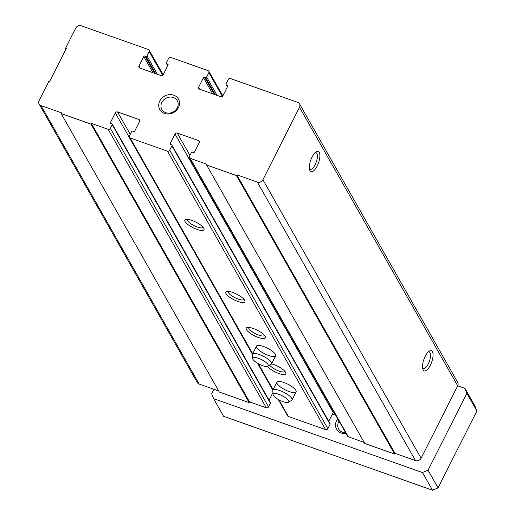 <?xml version="1.0" encoding="UTF-8"?>
<svg xmlns="http://www.w3.org/2000/svg" width="516" height="516" viewBox="0 0 516 516"><rect width="100%" height="100%" fill="white"/><g stroke="black" fill="none" stroke-linecap="round" stroke-linejoin="round"><path stroke-width="0.77" d="M218.707 390.973L199.176 384.065A4.289 3.754 150.4 0 1 197.293 382.524L39.119 104.026A4.289 3.754 150.4 0 1 39.113 100.594L48.91 81.199L49.659 81.463L66.293 48.53L65.545 48.265L66.016 49.084M65.545 48.265L75.717 28.141A4.289 3.754 150.4 0 1 81.289 25.8L148.427 49.549A1.716 1.503 150.4 0 1 149.182 51.536L146.963 55.928A0.858 0.748 150.4 0 1 145.847 56.399L144.919 56.07A0.858 0.748 150.4 0 0 143.803 56.534L138.998 66.048A1.716 1.503 150.4 0 0 139.746 68.041L161.005 75.562A1.716 1.503 150.4 0 0 163.237 74.627L168.042 65.113A0.858 0.748 150.4 0 0 167.668 64.113L166.739 63.784A0.858 0.748 150.4 0 1 166.358 62.791L168.577 58.398A1.716 1.503 150.4 0 1 170.809 57.463L208.109 70.653A1.716 1.503 150.4 0 1 208.857 72.646L206.645 77.039A0.858 0.748 150.4 0 1 205.529 77.503L204.594 77.174A0.858 0.748 150.4 0 0 203.478 77.645L198.673 87.159A1.716 1.503 150.4 0 0 199.428 89.152L220.687 96.666A1.716 1.503 150.4 0 0 222.918 95.731L227.724 86.217A0.858 0.748 150.4 0 0 227.343 85.224L226.414 84.895A0.858 0.748 150.4 0 1 226.04 83.895L228.253 79.509A1.716 1.503 150.4 0 1 230.484 78.567L297.622 102.316A4.289 3.754 150.4 0 1 299.506 103.858A4.289 3.754 150.4 0 1 299.506 107.296L262.908 179.749A4.289 3.754 150.4 0 1 257.329 182.09L236.818 174.834L236.444 175.563L206.606 165.01L206.974 164.275L190.191 158.341A1.716 1.503 150.4 0 1 189.436 156.348L191.288 152.691A0.858 0.748 150.4 0 1 192.404 152.22L193.339 152.555A0.858 0.748 150.4 0 0 194.448 152.085L199.26 142.571A1.716 1.503 150.4 0 0 198.505 140.578L177.246 133.057A1.716 1.503 150.4 0 0 175.014 133.992L170.209 143.513A0.858 0.748 150.4 0 0 170.583 144.506L171.518 144.835A0.858 0.748 150.4 0 1 171.893 145.828L169.674 150.221A1.716 1.503 150.4 0 1 167.442 151.156L130.142 137.966A1.716 1.503 150.4 0 1 129.393 135.972L131.612 131.58A0.858 0.748 150.4 0 1 132.728 131.116L133.657 131.445A0.858 0.748 150.4 0 0 134.773 130.974L139.578 121.46A1.716 1.503 150.4 0 0 138.83 119.473L117.564 111.953A1.716 1.503 150.4 0 0 115.332 112.888L110.527 122.402A0.858 0.748 150.4 0 0 110.908 123.395L111.837 123.724A0.858 0.748 150.4 0 1 112.217 124.724L110.366 128.381A1.716 1.503 150.4 0 1 108.134 129.316L91.351 123.382L90.984 124.111L61.14 113.559L61.514 112.83L40.996 105.574A4.289 3.754 150.4 0 1 39.119 104.026M312.064 157.058A10.713 4.128 -70.5 0 1 316.25 151.807A10.713 4.128 -70.5 0 1 318.507 162.94A10.713 4.128 -70.5 0 1 309.748 170.17A10.713 4.128 -70.5 0 1 312.064 157.058M425.223 356.292A10.713 4.128 -70.5 0 1 429.402 351.041A10.713 4.128 -70.5 0 1 431.666 362.168A10.713 4.128 -70.5 0 1 422.907 369.404A10.713 4.128 -70.5 0 1 425.223 356.292M299.506 103.858L457.679 382.35A4.289 3.754 150.4 0 1 457.686 385.787L421.082 458.24A4.289 3.754 150.4 0 1 415.503 460.582L394.992 453.325L394.624 454.054L364.78 443.502L206.606 165.01M236.818 174.834L394.992 453.325M236.444 175.563L394.624 454.054M364.167 442.425L348.371 436.833A1.716 1.503 150.4 0 1 347.616 436.22L189.443 157.722M175.014 133.992L333.188 412.49A1.716 1.503 150.4 0 1 333.762 411.826M333.188 412.49L328.737 421.295M171.893 145.144L330.066 423.636A0.858 0.748 150.4 0 1 330.066 424.326L327.853 428.712A1.716 1.503 150.4 0 1 325.622 429.647L288.321 416.457A1.716 1.503 150.4 0 1 287.567 415.838L278.253 399.436M191.868 220.397A10.713 3.128 -153.2 0 0 185.747 219.448A10.713 3.128 -153.2 0 0 193.016 227.698A10.713 3.128 -153.2 0 0 203.962 228.653A10.713 3.128 -153.2 0 0 191.868 220.397M232.793 292.456A10.713 3.128 -153.2 0 0 226.672 291.501A10.713 3.128 -153.2 0 0 233.941 299.751A10.713 3.128 -153.2 0 0 244.887 300.705A10.713 3.128 -153.2 0 0 232.793 292.456M253.253 328.479A10.713 3.128 -153.2 0 0 247.138 327.531A10.713 3.128 -153.2 0 0 254.401 335.781A10.713 3.128 -153.2 0 0 265.353 336.735A10.713 3.128 -153.2 0 0 253.253 328.479M267.462 366.45A10.713 3.128 -153.2 0 0 279.072 373.597A10.713 3.128 -153.2 0 0 285.812 372.758A10.713 3.128 -153.2 0 0 273.719 364.509A10.713 3.128 -153.2 0 0 271.558 363.851M263.489 346.494A10.713 3.128 -153.2 0 0 256.478 346.165A10.713 3.128 -153.2 0 0 264.631 353.795A10.713 3.128 -153.2 0 0 275.608 355.834A10.713 3.128 -153.2 0 0 263.489 346.494M283.948 382.524A10.713 3.128 -153.2 0 0 276.944 382.195A10.713 3.128 -153.2 0 0 285.096 389.819A10.713 3.128 -153.2 0 0 296.074 391.857A10.713 3.128 -153.2 0 0 283.948 382.524M272.919 392.553L269.062 400.19M112.217 124.034L270.39 402.525A0.858 0.748 150.4 0 1 270.39 403.215L268.546 406.872A1.716 1.503 150.4 0 1 266.314 407.808L249.525 401.874L249.157 402.603L219.319 392.05L61.14 113.559M91.351 123.382L249.525 401.874M90.984 124.111L249.157 402.603M178.452 107.605A10.713 9.385 -29.6 0 0 168.468 94.738A10.713 9.385 -29.6 0 0 160.463 110.585A10.713 9.385 -29.6 0 0 178.452 107.605M428.377 351.815A8.862 3.412 -70.5 0 1 429.118 351.873A8.862 3.412 -70.5 0 1 429.383 361.361A8.862 3.412 -70.5 0 1 423.21 368.579A8.862 3.412 -70.5 0 1 422.604 368.153M315.218 152.588A8.862 3.412 -70.5 0 1 315.96 152.639A8.862 3.412 -70.5 0 1 316.224 162.127A8.862 3.412 -70.5 0 1 310.051 169.345A8.862 3.412 -70.5 0 1 309.445 168.919M269.694 365.193A8.862 2.586 -153.2 0 0 278.04 370.714A8.862 2.586 -153.2 0 0 284.98 371.436M248.699 327.415A8.862 2.586 -153.2 0 0 255.446 333.71A8.862 2.586 -153.2 0 0 264.514 335.406M228.233 291.392A8.862 2.586 -153.2 0 0 234.986 297.687A8.862 2.586 -153.2 0 0 244.055 299.383M187.308 219.339A8.862 2.586 -153.2 0 0 194.061 225.627A8.862 2.586 -153.2 0 0 203.13 227.324M177.278 107.818A8.862 7.759 -29.6 0 0 177.272 100.717A8.862 7.759 -29.6 0 0 165.739 98.343A8.862 7.759 -29.6 0 0 161.863 109.463A8.862 7.759 -29.6 0 0 169.577 113.075A8.862 7.759 -29.6 0 0 177.278 107.818M457.673 385.8L464.974 388.387L475.004 406.04L476.887 411.013L438.065 487.859L428.041 470.205L422.462 472.546L432.492 490.2L438.065 487.859M464.974 388.387L466.857 393.366L476.887 411.013M466.857 393.366L428.041 470.205M422.462 472.546L213.592 398.668L223.615 416.322L432.492 490.2M213.592 398.668L211.708 393.689L213.934 389.283M335.316 414.561A17.144 15.009 150.4 0 1 332.22 414.406M337.728 418.811A10.713 9.385 -29.6 0 0 336.6 429.202A10.713 9.385 -29.6 0 0 346.101 433.55M339.083 421.198A8.862 7.759 -29.6 0 0 338.657 429.06A8.862 7.759 -29.6 0 0 345.63 432.724M283.045 401.674A8.74 2.554 26.8 0 1 273.08 394.527A8.74 2.554 26.8 0 1 282.11 395.727A8.74 2.554 26.8 0 1 288.438 402.287A8.74 2.554 26.8 0 1 283.045 401.674M273.08 394.527L272.777 390.812A10.713 3.128 26.8 0 1 272.874 390.244A10.713 3.128 26.8 0 1 283.852 392.283A10.713 3.128 26.8 0 1 292.004 399.906A10.713 3.128 26.8 0 1 291.605 400.326L288.438 402.287M262.586 365.651A8.74 2.554 26.8 0 1 252.621 358.504A8.74 2.554 26.8 0 1 261.651 359.697A8.74 2.554 26.8 0 1 267.972 366.257A8.74 2.554 26.8 0 1 262.586 365.651M252.621 358.504L252.311 354.789A10.713 3.128 26.8 0 1 252.414 354.215A10.713 3.128 26.8 0 1 263.392 356.253A10.713 3.128 26.8 0 1 271.545 363.883A10.713 3.128 26.8 0 1 271.145 364.296L267.972 366.257M40.996 105.574L199.176 384.065M299.506 107.296L457.686 385.787M262.908 179.749L421.082 458.24M257.329 182.09L415.503 460.582M190.191 158.341L348.371 436.833M198.505 140.578L199.402 142.158M177.246 133.057L189.927 155.387M170.209 143.513L170.822 144.59M171.893 145.828L330.066 424.326M169.674 150.221L327.853 428.712M167.442 151.156L325.622 429.647M130.142 137.966L252.672 353.699M258.381 363.741L273.138 389.728M278.846 399.771L288.321 416.457M138.83 119.473L139.726 121.047M117.564 111.953L130.245 134.276M115.332 112.888L252.408 354.228M257.542 363.264L272.874 390.251L276.944 382.195M110.527 122.402L111.14 123.479M112.217 124.724L270.39 403.215M110.366 128.381L268.546 406.872M108.134 129.316L266.314 407.808M149.182 51.536L162.669 75.284M146.963 55.928L157.386 74.278M145.847 56.399L155.658 73.665M144.919 56.07L154.729 73.337M143.803 56.534L152.994 72.73M138.998 66.048L140.223 68.209M167.668 64.113L168.119 64.906M166.739 63.784L167.784 65.629M208.857 72.646L222.351 96.395M206.645 77.039L217.062 95.389M205.529 77.503L215.333 94.776M204.594 77.174L214.404 94.447M203.478 77.645L212.676 93.835M198.673 87.159L199.898 89.313M227.343 85.224L227.795 86.011M226.414 84.895L227.459 86.74M129.393 137.346L252.485 354.073M257.787 363.406L272.951 390.102M149.182 50.162L163.159 74.768M166.358 63.474L167.687 65.816M208.857 71.273L222.835 95.879M226.04 84.585L227.369 86.927M292.004 399.906L296.074 391.857M271.545 363.883L275.608 355.834M252.414 354.215L256.478 346.165"/></g></svg>
